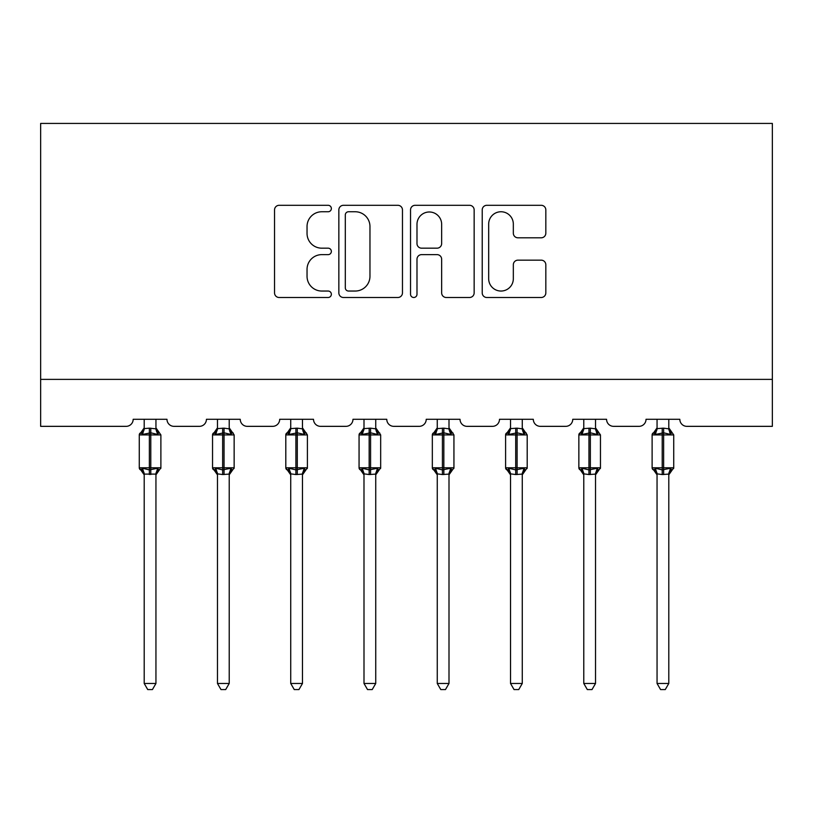 <?xml version="1.0" encoding="UTF-8"?>
<svg xmlns="http://www.w3.org/2000/svg" width="813" height="813" viewBox="0 0 813 813"><rect width="100%" height="100%" fill="white"/><g stroke="black" fill="none" stroke-linecap="round" stroke-linejoin="round"><path stroke-width="1.22" d="M331.358 208.535A3.232 3.232 0 0 0 328.137 205.303L279.154 205.303A4.614 4.614 0 0 0 274.54 209.917L274.54 292.893A4.614 4.614 0 0 0 279.154 297.497L328.137 297.497A3.232 3.232 0 0 0 331.358 294.276A3.232 3.232 0 0 0 328.137 291.044L321.796 291.044A14.756 14.756 0 0 1 307.04 276.298L307.04 269.377A14.756 14.756 0 0 1 321.796 254.632L328.137 254.632A3.232 3.232 0 0 0 331.358 251.4A3.232 3.232 0 0 0 328.137 248.178L321.796 248.178A14.756 14.756 0 0 1 307.04 233.422L307.04 226.512A14.756 14.756 0 0 1 321.796 211.756L328.137 211.756A3.232 3.232 0 0 0 331.358 208.535M541.224 237.803A4.614 4.614 0 0 0 545.828 233.189L545.828 209.917A4.614 4.614 0 0 0 541.224 205.303L486.824 205.303A4.614 4.614 0 0 0 482.221 209.917L482.221 292.893A4.614 4.614 0 0 0 486.824 297.497L541.224 297.497A4.614 4.614 0 0 0 545.828 292.893L545.828 264.774A4.614 4.614 0 0 0 541.224 260.16L517.942 260.16A4.614 4.614 0 0 0 513.328 264.774L513.328 278.717A12.327 12.327 0 0 1 501.001 291.044A12.327 12.327 0 0 1 488.674 278.717L488.674 224.083A12.327 12.327 0 0 1 501.001 211.756A12.327 12.327 0 0 1 513.328 224.083L513.328 233.189A4.614 4.614 0 0 0 517.942 237.803L541.224 237.803M772.35 379.376L772.35 123.424L40.65 123.424L40.65 426.347L126.127 426.347A7.043 7.043 0 0 0 133.169 419.295L166.98 419.295A7.043 7.043 0 0 0 174.033 426.347L199.388 426.347A7.043 7.043 0 0 0 206.431 419.295L240.252 419.295A7.043 7.043 0 0 0 247.294 426.347L272.65 426.347A7.043 7.043 0 0 0 279.692 419.295L313.513 419.295A7.043 7.043 0 0 0 320.556 426.347L345.921 426.347A7.043 7.043 0 0 0 352.964 419.295L386.775 419.295A7.043 7.043 0 0 0 393.817 426.347L419.183 426.347A7.043 7.043 0 0 0 426.225 419.295L460.036 419.295A7.043 7.043 0 0 0 467.079 426.347L492.444 426.347A7.043 7.043 0 0 0 499.487 419.295L533.308 419.295A7.043 7.043 0 0 0 540.35 426.347L565.706 426.347A7.043 7.043 0 0 0 572.748 419.295L606.569 419.295A7.043 7.043 0 0 0 613.612 426.347L638.967 426.347A7.043 7.043 0 0 0 646.02 419.295L679.831 419.295A7.043 7.043 0 0 0 686.873 426.347L772.35 426.347L772.35 379.376L40.65 379.376M402.465 209.917A4.614 4.614 0 0 0 397.852 205.303L343.462 205.303A4.614 4.614 0 0 0 338.848 209.917L338.848 292.893A4.614 4.614 0 0 0 343.462 297.497L397.852 297.497A4.614 4.614 0 0 0 402.465 292.893L402.465 209.917M415.148 205.303L469.538 205.303A4.614 4.614 0 0 1 474.152 209.917L474.152 292.893A4.614 4.614 0 0 1 469.538 297.497L446.256 297.497A4.614 4.614 0 0 1 441.652 292.893L441.652 259.235A4.614 4.614 0 0 0 437.038 254.632L421.601 254.632A4.614 4.614 0 0 0 416.988 259.235L416.988 294.276A3.232 3.232 0 0 1 413.756 297.497A3.232 3.232 0 0 1 410.535 294.276L410.535 209.917A4.614 4.614 0 0 1 415.148 205.303M348.533 211.756A3.232 3.232 0 0 0 345.301 214.988L345.301 287.822A3.232 3.232 0 0 0 348.533 291.044L355.22 291.044A14.756 14.756 0 0 0 369.966 276.298L369.966 226.512A14.756 14.756 0 0 0 355.22 211.756L348.533 211.756M441.652 224.317A12.327 12.327 0 0 0 429.315 211.99A12.327 12.327 0 0 0 416.988 224.317L416.988 243.565A4.614 4.614 0 0 0 421.601 248.178L437.038 248.178A4.614 4.614 0 0 0 441.652 243.565L441.652 224.317M155.944 428.603L155.944 428.603A5.163 4.929 180 0 0 158.657 432.943L157.651 434.457L150.781 432.801L142.499 434.457L140.812 432.709A2.348 2.348 0 0 0 139.277 434.914L139.277 467.79A2.348 2.348 0 0 0 140.812 469.995L142.499 468.247L149.368 469.904L157.651 468.247L158.657 469.762A5.163 4.929 -0 0 0 155.944 474.091L144.206 474.091A5.163 4.929 -0 0 0 141.492 469.762L141.492 469.762M144.206 427.862L140.812 432.709L141.492 432.943A5.163 4.929 180 0 0 144.206 428.614L149.368 428.156L149.368 467.79L160.883 467.79L160.883 434.914L139.277 434.914L139.277 467.79L149.368 467.79L149.368 474.548M155.944 474.06L155.944 683.469L144.206 683.469L144.206 474.06M155.944 419.295L155.954 428.847L157.651 434.457M144.206 419.295L144.206 428.634M149.368 428.156L155.954 428.847L156.685 431.815M142.499 434.457L144.206 428.847M142.499 468.247L144.206 473.847M157.651 468.247L155.954 473.847M155.944 683.469L152.417 689.576L147.732 689.576L144.206 683.469M155.944 474.843L160.883 467.79A2.348 2.348 0 0 1 160.75 468.552M229.215 428.603L229.215 428.603A5.163 4.929 180 0 0 231.929 432.943L230.912 434.457L224.042 432.801L215.77 434.457L214.083 432.709A2.348 2.348 0 0 0 212.539 434.914L212.539 467.79A2.348 2.348 0 0 0 214.083 469.995L212.539 467.79L234.144 467.79L234.144 434.914L232.599 432.709A2.348 2.348 0 0 1 233.28 433.095M229.215 474.843L234.144 467.79A2.348 2.348 0 0 1 234.012 468.552M217.467 474.091L217.467 474.091A5.163 4.929 -0 0 0 214.754 469.762L215.77 468.247L222.64 469.904L230.912 468.247L231.929 469.762A5.163 4.929 -0 0 0 229.215 474.091L222.64 474.548L217.467 473.847L217.467 683.469L229.215 683.469L229.215 474.06M302.477 428.603L302.477 428.603A5.163 4.929 180 0 0 305.19 432.943L304.174 434.457L297.304 432.801L289.032 434.457L287.345 432.709A2.348 2.348 0 0 0 285.8 434.914L285.8 467.79A2.348 2.348 0 0 0 287.345 469.995L285.8 467.79L307.405 467.79L307.405 434.914L305.861 432.709A2.348 2.348 0 0 1 306.542 433.095M302.477 474.843L307.405 467.79A2.348 2.348 0 0 1 307.273 468.552M290.729 474.091L290.729 474.091A5.163 4.929 -0 0 0 288.026 469.762L289.032 468.247L295.902 469.904L304.174 468.247L305.19 469.762A5.163 4.929 -0 0 0 302.477 474.091L295.902 474.548L290.729 473.847L290.729 683.469L302.477 683.469L302.477 474.06M375.738 428.603L375.738 428.603A5.163 4.929 180 0 0 378.452 432.943L377.445 434.457L370.576 432.801L362.293 434.457L360.606 432.709A2.348 2.348 0 0 0 359.061 434.914L359.061 467.79A2.348 2.348 0 0 0 360.606 469.995L359.061 467.79L380.667 467.79L380.667 434.914L379.132 432.709A2.348 2.348 0 0 1 379.803 433.095M375.738 474.843L380.667 467.79A2.348 2.348 0 0 1 380.545 468.552M364 474.091L364 474.091A5.163 4.929 -0 0 0 361.287 469.762L362.293 468.247L369.163 469.904L377.445 468.247L378.452 469.762A5.163 4.929 -0 0 0 375.738 474.091L369.163 474.548L363.99 473.847L364 683.469L375.738 683.469L375.738 474.06M449 428.603L449 428.603A5.163 4.929 180 0 0 451.713 432.943L450.707 434.457L443.837 432.801L435.555 434.457L433.868 432.709A2.348 2.348 0 0 0 432.333 434.914L432.333 467.79A2.348 2.348 0 0 0 433.868 469.995L432.333 467.79L453.939 467.79L453.939 434.914L452.394 432.709A2.348 2.348 0 0 1 453.065 433.095M449 474.843L453.939 467.79A2.348 2.348 0 0 1 453.806 468.552M437.262 474.091L437.262 474.091A5.163 4.929 -0 0 0 434.549 469.762L435.555 468.247L442.424 469.904L450.707 468.247L451.713 469.762A5.163 4.929 -0 0 0 449 474.091L442.424 474.548L437.262 473.847L437.262 683.469L449 683.469L449 474.06M217.467 474.843L214.083 469.995L214.754 469.762M229.215 419.295L229.215 428.847L230.912 434.457M222.64 428.156L222.64 434.914L212.539 434.914L214.083 432.709L214.754 432.943A5.163 4.929 180 0 0 217.467 428.614L224.042 428.156L229.215 428.847L229.957 431.815M217.467 419.295L217.467 428.634M215.77 434.457L217.467 428.847M215.77 468.247L217.467 473.847M230.912 468.247L229.215 473.847M229.215 683.469L225.689 689.576L220.994 689.576L217.467 683.469M290.729 474.843L287.345 469.995L288.026 469.762M302.477 419.295L302.477 428.847L304.174 434.457M295.902 428.156L295.902 434.914L285.8 434.914L287.345 432.709L288.026 432.943A5.163 4.929 180 0 0 290.729 428.614L297.304 428.156L302.477 428.847L303.219 431.815M290.729 419.295L290.729 428.634M289.032 434.457L290.729 428.847M289.032 468.247L290.729 473.847M304.174 468.247L302.477 473.847M302.477 683.469L298.95 689.576L294.255 689.576L290.729 683.469M364 474.843L360.606 469.995L361.287 469.762M375.738 419.295L375.738 428.847L377.445 434.457M369.163 428.156L369.163 434.914L359.061 434.914L360.606 432.709L361.287 432.943A5.163 4.929 180 0 0 364 428.614L370.576 428.156L375.738 428.847L376.48 431.815M364 419.295L364 428.634M362.293 434.457L363.99 428.847M362.293 468.247L363.99 473.847M377.445 468.247L375.738 473.847M375.738 683.469L372.212 689.576L367.527 689.576L364 683.469M437.262 474.843L433.868 469.995L434.549 469.762M449 419.295L449.01 428.847L450.707 434.457M442.424 428.156L442.424 434.914L432.333 434.914L433.868 432.709L434.549 432.943A5.163 4.929 180 0 0 437.262 428.614L443.837 428.156L449.01 428.847L449.741 431.815M437.262 419.295L437.262 428.634M435.555 434.457L437.262 428.847M435.555 468.247L437.262 473.847M450.707 468.247L449.01 473.847M449 683.469L445.473 689.576L440.788 689.576L437.262 683.469M522.271 428.603L522.271 428.603A5.163 4.929 180 0 0 524.974 432.943L523.968 434.457L517.098 432.801L508.826 434.457L507.139 432.709A2.348 2.348 0 0 0 505.595 434.914L505.595 467.79A2.348 2.348 0 0 0 507.139 469.995L505.595 467.79L527.2 467.79L527.2 434.914L525.655 432.709A2.348 2.348 0 0 1 526.336 433.095M522.271 474.843L527.2 467.79A2.348 2.348 0 0 1 527.068 468.552M510.523 474.091L510.523 474.091A5.163 4.929 -0 0 0 507.81 469.762L508.826 468.247L515.696 469.904L523.968 468.247L524.974 469.762A5.163 4.929 -0 0 0 522.271 474.091L515.696 474.548L510.523 473.847L510.523 683.469L522.271 683.469L522.271 474.06M510.523 474.843L507.139 469.995L507.81 469.762M522.271 419.295L522.271 428.847L523.968 434.457M515.696 428.156L515.696 434.914L505.595 434.914L507.139 432.709L507.81 432.943A5.163 4.929 180 0 0 510.523 428.614L517.098 428.156L522.271 428.847L523.013 431.815M510.523 419.295L510.523 428.634M508.826 434.457L510.523 428.847M508.826 468.247L510.523 473.847M523.968 468.247L522.271 473.847M522.271 683.469L518.745 689.576L514.05 689.576L510.523 683.469M595.533 428.603L595.533 428.603A5.163 4.929 180 0 0 598.246 432.943L597.23 434.457L590.36 432.801L582.088 434.457L580.401 432.709A2.348 2.348 0 0 0 578.856 434.914L578.856 467.79A2.348 2.348 0 0 0 580.401 469.995L578.856 467.79L600.461 467.79A2.348 2.348 0 0 1 600.329 468.552M583.785 474.091L583.785 474.091A5.163 4.929 -0 0 0 581.071 469.762L582.088 468.247L588.958 469.904L597.23 468.247L598.246 469.762A5.163 4.929 -0 0 0 595.533 474.091L588.958 474.548L583.785 473.847L583.785 683.469L595.533 683.469L595.533 474.06M583.785 474.843L580.401 469.995L581.071 469.762M595.533 474.843L600.461 467.79L600.461 434.914L578.856 434.914L580.401 432.709L581.071 432.943A5.163 4.929 180 0 0 583.785 428.614L590.36 428.156L595.533 428.847L595.533 419.295M583.785 419.295L583.785 428.634M582.088 434.457L583.785 428.847M596.275 431.815L597.23 434.457M582.088 468.247L583.785 473.847M597.23 468.247L595.533 473.847M595.533 683.469L592.006 689.576L587.311 689.576L583.785 683.469M668.794 428.603L668.794 428.603A5.163 4.929 180 0 0 671.508 432.943L670.501 434.457L663.632 432.801L655.349 434.457L653.662 432.709A2.348 2.348 0 0 0 652.117 434.914L652.117 467.79A2.348 2.348 0 0 0 653.662 469.995L652.117 467.79L673.723 467.79A2.348 2.348 0 0 1 673.601 468.552M657.056 474.091L657.056 474.091A5.163 4.929 -0 0 0 654.343 469.762L655.349 468.247L662.219 469.904L670.501 468.247L671.508 469.762A5.163 4.929 -0 0 0 668.794 474.091L662.219 474.548L657.046 473.847L657.056 683.469L668.794 683.469L668.794 474.06M657.056 474.843L653.662 469.995L654.343 469.762M668.794 474.843L673.723 467.79L673.723 434.914L652.117 434.914L653.662 432.709L654.343 432.943A5.163 4.929 180 0 0 657.056 428.614L663.632 428.156L668.794 428.847L668.794 419.295M657.056 419.295L657.056 428.634M655.349 434.457L657.046 428.847M669.536 431.815L670.501 434.457M655.349 468.247L657.046 473.847L655.349 468.247M670.501 468.247L668.794 473.847M668.794 683.469L665.268 689.576L660.583 689.576L657.056 683.469M150.781 474.548L150.781 428.156M234.144 434.914L222.64 434.914L222.64 474.548M224.042 474.548L224.042 428.156M307.405 434.914L295.902 434.914L295.902 474.548M297.304 474.548L297.304 428.156M380.667 434.914L369.163 434.914L369.163 474.548M370.576 474.548L370.576 428.156M453.939 434.914L442.424 434.914L442.424 474.548M443.837 474.548L443.837 428.156M527.2 434.914L515.696 434.914L515.696 474.548M517.098 474.548L517.098 428.156M588.958 428.156L588.958 474.548M590.36 474.548L590.36 428.156M662.219 428.156L662.219 474.548M663.632 474.548L663.632 428.156M155.944 427.862L160.883 434.914M139.277 467.79L144.206 474.843M140.812 432.709L139.277 434.914M212.539 467.79L212.539 434.914M214.083 432.709L217.467 427.862M232.599 432.709L229.215 427.862M285.8 467.79L285.8 434.914M287.345 432.709L290.729 427.862M305.861 432.709L302.477 427.862M359.061 467.79L359.061 434.914M360.606 432.709L364 427.862M379.132 432.709L375.738 427.862M432.333 467.79L432.333 434.914M433.868 432.709L437.262 427.862M452.394 432.709L449 427.862M505.595 467.79L505.595 434.914M507.139 432.709L510.523 427.862M525.655 432.709L522.271 427.862M578.856 467.79L578.856 434.914M595.533 427.862L600.461 434.914M580.401 432.709L583.785 427.862M652.117 467.79L652.117 434.914M668.794 427.862L673.723 434.914M653.662 432.709L657.056 427.862"/></g></svg>
